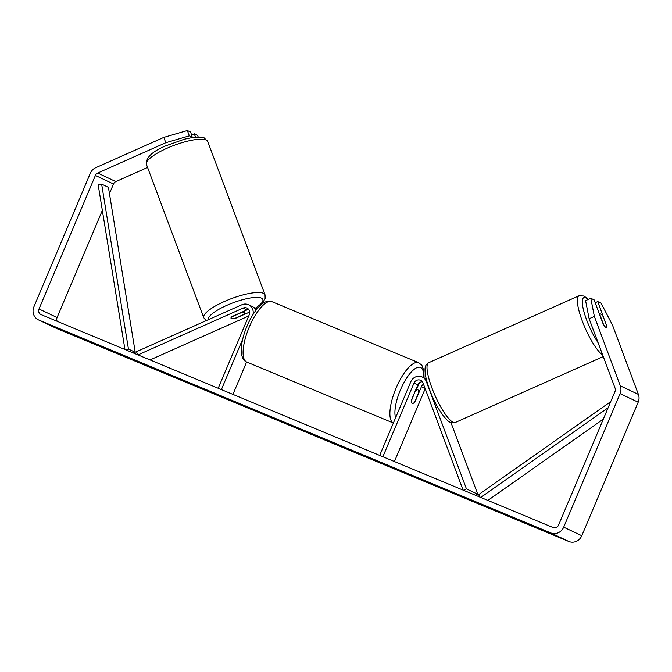 <?xml version="1.0" encoding="UTF-8"?>
<svg xmlns="http://www.w3.org/2000/svg" width="672" height="672" viewBox="0 0 672 672"><rect width="100%" height="100%" fill="white"/><g stroke="black" fill="none" stroke-linecap="round" stroke-linejoin="round"><path stroke-width="1.01" d="M475.465 495.247L477.75 494.231L466.444 488.88L426.3 381.478A8.82 8.291 -64.7 0 0 422.226 377L426.073 378.815A8.82 8.291 115.3 0 1 426.233 378.899M422.226 377A8.82 8.291 -64.7 0 0 410.794 381.78L379.688 455.423M463.084 490.098L423.024 382.931A5.149 4.838 -64.7 0 0 413.986 383.107L382.88 456.75M423.503 384.199A5.149 4.838 -64.7 0 0 421.445 386.644L415.153 401.545A7.35 2.503 -67.4 0 1 412.238 403.41A7.35 2.503 -67.4 0 1 411.533 399.832L417.833 384.93A5.149 4.838 115.3 0 1 422.352 381.704M477.75 494.231L450.954 422.554M425.191 388.71L394.422 461.546M420.42 382.183A8.82 8.291 -64.7 0 0 418.253 385.316L416.581 389.29M463.403 490.232L466.444 488.88M248.732 309.498A5.149 4.838 -64.7 0 0 246.935 309.926L232.151 316.504A7.35 1.848 159.5 0 0 230.992 318.192A7.35 1.848 159.5 0 0 231.344 318.528A7.35 1.848 159.5 0 0 235.771 318.217L249.707 312.018M137.676 354.774L136.517 351.674L241.844 304.769A8.82 8.291 115.3 0 1 248.606 304.794A8.82 8.291 115.3 0 1 252.916 314.698M256.082 310.12A8.82 8.291 -64.7 0 0 252.454 306.617L248.606 304.794M137.987 354.908L243.088 308.104A5.149 4.838 115.3 0 1 249.304 314.63L218.198 388.265M150.058 359.923L248.724 315.983M242.718 339.1L221.39 389.592M246.607 361.998L232.924 394.388M254.15 307.709A8.82 8.291 115.3 0 1 256.074 308.33A8.82 8.291 115.3 0 1 257.057 308.885M240.962 312.791L231.63 316.949A7.35 1.848 159.5 0 0 230.992 318.192A7.35 1.848 159.5 0 0 231.344 318.528A7.35 1.848 159.5 0 0 234.797 318.444L244.129 314.286A7.35 1.848 159.5 0 0 244.768 313.043A7.35 1.848 159.5 0 0 244.415 312.707A7.35 1.848 159.5 0 0 240.962 312.791L240.895 312.614M67.906 332.556L82.723 338.915L67.906 332.556M529.41 524.404L539.759 528.973L529.41 524.404M606.556 325.643L597.744 301.577L595.19 302.711M590.806 298.292L594.367 316.428L589.134 318.755L585.581 300.619L590.806 298.292L594.124 299.863L603.095 323.854A7.35 1.688 66 0 0 605.9 327.373A7.35 1.688 66 0 0 606.396 327.424A7.35 1.688 66 0 0 606.715 325.567M589.134 318.755L615.082 388.172A4.41 4.15 115.3 0 1 614.989 391.507L558.583 525.042A4.41 4.15 115.3 0 1 553.039 527.512L41.11 314.622A4.41 4.15 115.3 0 1 39.001 308.969L95.399 175.434A4.41 4.15 115.3 0 1 97.734 173.032L165.808 142.716L163.817 137.382L187.345 130.511L189.336 135.836L165.808 142.716M594.367 316.428L620.306 385.837A10.29 9.677 115.3 0 1 620.096 393.632L563.69 527.159A10.29 9.677 115.3 0 1 550.746 532.921L38.825 320.04A10.29 9.677 115.3 0 1 38.422 319.864A10.29 9.677 115.3 0 1 33.894 306.844L90.292 173.317A10.29 9.677 115.3 0 1 95.743 167.698L163.817 137.382M597.744 301.577L601.062 303.148L612.452 324.996L638.4 394.414A10.29 9.677 115.3 0 1 638.19 402.2L581.784 535.727A10.29 9.677 115.3 0 1 568.84 541.489L56.91 328.608A10.29 9.677 115.3 0 1 56.515 328.432L38.422 319.864M191.73 134.929L194.275 133.795L197.602 135.366L198.24 137.071M192.335 137.55L190.663 132.082L187.345 130.511M192.654 137.407L189.336 135.836M195.544 137.189L194.275 133.795M109.444 193.586L113.492 184.01A4.41 4.15 115.3 0 1 115.828 181.6L147.58 167.462M57.187 321.308A4.41 4.15 115.3 0 1 57.086 317.537L102.346 210.403M603.212 316.705A7.35 1.688 66 0 0 600.919 314.051A7.35 1.688 66 0 0 600.415 314A7.35 1.688 66 0 0 600.046 315.202L603.607 324.719A7.35 1.688 66 0 0 605.9 327.373A7.35 1.688 66 0 0 606.396 327.424A7.35 1.688 66 0 0 606.774 326.222L603.212 316.705M415.288 390.944L411.432 400.705A7.35 2.503 112.6 0 0 412.238 403.41A7.35 2.503 112.6 0 0 414.599 402.209L418.69 392.54A7.35 2.503 112.6 0 0 417.883 389.836A7.35 2.503 112.6 0 0 415.523 391.037M608.126 407.753L480.749 497.448M603.322 419.126L487.88 500.413M610.705 401.646L478.59 494.668L480.178 497.213M132.905 352.792L135.232 352.279L108.427 187.328L101.648 184.12L98.196 184.884L124.942 349.482M135.232 352.279L128.444 349.062L125.513 349.717M101.648 184.12L128.444 349.062M426.997 381.805L426.3 381.478M417.833 384.93L413.986 383.107M425.057 388.357L421.445 386.644M246.935 309.926L243.088 308.104M203.75 317.738L146.454 164.455A32.71 8.224 -20.5 0 1 170.579 146.723A32.71 8.224 -20.5 0 1 206.186 140.045A32.71 8.224 -20.5 0 1 207.74 141.548L265.037 294.832A32.71 8.224 159.5 0 0 263.474 293.336A32.71 8.224 159.5 0 0 227.875 300.006A32.71 8.224 159.5 0 0 203.75 317.738L206.178 320.653M208.396 319.662A29.039 7.3 -20.5 0 1 230.084 303.954A29.039 7.3 -20.5 0 1 261.458 298.124A29.039 7.3 -20.5 0 1 255.461 308.078M56.91 328.608L38.825 320.04M568.84 541.489L550.746 532.921M115.828 181.6L97.734 173.032M113.492 184.01L95.399 175.434M57.086 317.537L39.001 308.969M638.4 394.414L620.306 385.837M638.19 402.2L620.096 393.632M581.784 535.727L563.69 527.159M588.017 299.536A29.039 6.661 66 0 0 585.724 297.881A29.039 6.661 66 0 0 583.993 311.9A29.039 6.661 66 0 0 598.114 342.779M453.054 422.268A32.71 7.51 66 0 0 455.28 422.495L450.24 422.26C446.813 421.445 438.068 409.962 432.516 396.791C429.366 389.676 427.148 383.166 425.872 377.278C424.04 366.845 425.25 365.047 428.66 362.729A32.71 7.51 66 0 0 433.44 391.742A32.71 7.51 66 0 0 453.054 422.268M602.65 354.908A32.71 7.51 -114 0 1 583.338 323.744A32.71 7.51 -114 0 1 578.987 295.781L428.66 362.729M246.75 362.057C244.096 361.099 242.348 358.394 241.5 353.959L241.382 347.004C242.004 340.586 243.877 333.648 246.994 326.189C250.009 319.108 253.487 313.194 257.418 308.456L262.433 303.635C266.171 301.106 269.321 300.443 271.874 301.652A32.71 11.122 112.6 0 0 249.253 327.088A32.71 11.122 112.6 0 0 246.75 362.057L393.372 423.032A32.71 11.122 -67.4 0 1 396.06 388.139A32.71 11.122 -67.4 0 1 418.69 362.704L421.898 365.308L423.94 370.801L424.049 377.857M423.662 377.681A29.039 9.87 112.6 0 0 416.153 368.004A29.039 9.87 112.6 0 0 400.386 390.004A29.039 9.87 112.6 0 0 395.598 417.766M257.107 308.826L256.074 308.33M146.454 164.455C145.74 157.769 152.04 151.62 165.371 146L184.372 139.196L192.032 137.6C199.676 136.895 203.826 137.088 204.49 138.18L207.74 141.548M244.768 313.043L244.079 311.195M255.688 308.162L263.012 302.24L265.146 298.519L265.037 294.832M588.353 299.384L584.035 296.016L578.987 295.781M455.28 422.495L603.271 356.58M599.558 314.378L600.415 314M271.874 301.652L418.69 362.704M416.077 389.08L417.883 389.836"/></g></svg>
